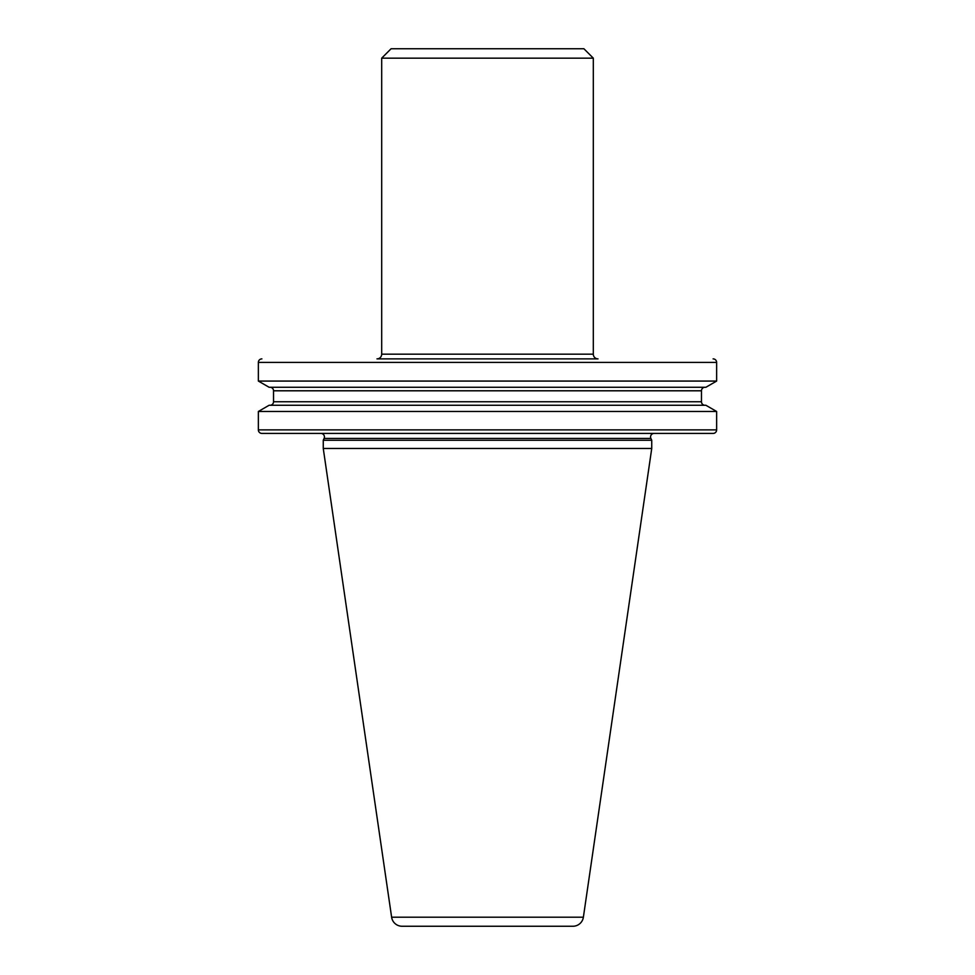 <?xml version="1.0" encoding="UTF-8"?>
<svg xmlns="http://www.w3.org/2000/svg" width="975" height="975" viewBox="0 0 975 975"><rect width="100%" height="100%" fill="white"/><g stroke="black" fill="none" stroke-linecap="round" stroke-linejoin="round"><path stroke-width="0.73" stroke-dasharray="4.88 3.66" d="M320.909 433.424L654.091 433.424L320.909 433.424M704.998 405.271L270.002 405.271L704.998 405.271M704.998 387.27L270.002 387.27L704.998 387.27M593.312 58.159L381.688 58.159M598.016 358.885L376.984 358.885M716.637 381.067L258.363 381.067M705.9 387.27L269.1 387.27M705.9 405.271L269.1 405.271M716.637 411.474L258.363 411.474M261.897 433.424L713.103 433.424M651.739 440.249L323.261 440.249M651.739 448.463L323.261 448.463M583.903 48.75L391.097 48.75M593.312 354.181L381.688 354.181M650.898 438.433L324.102 438.433M701.464 401.749L273.536 401.749M701.464 390.792L273.536 390.792M258.363 362.408L716.637 362.408M716.637 429.89L258.363 429.89M583.379 917.195L391.621 917.195"/><path stroke-width="1.46" d="M654.091 433.424A3.522 3.522 0 0 0 650.898 438.433L651.739 440.249L651.739 448.463L583.379 917.195A10.579 10.579 0 0 1 572.91 926.25L402.09 926.25L572.91 926.25M320.909 433.424A3.522 3.522 0 0 1 324.102 438.433L323.261 440.249L651.739 440.249M381.688 354.181A4.704 4.704 0 0 1 376.984 358.885L598.016 358.885A4.704 4.704 0 0 1 593.312 354.181L593.312 58.159L381.688 58.159L381.688 354.181L593.312 354.181M713.103 433.424L261.897 433.424A3.522 3.522 0 0 1 258.363 429.89L716.637 429.89A3.522 3.522 0 0 1 713.103 433.424M261.897 358.885A3.522 3.522 0 0 0 258.363 362.408L258.363 381.067L716.637 381.067L705.9 387.27L269.1 387.27L258.363 381.067M713.103 358.885A3.522 3.522 0 0 1 716.637 362.408L716.637 381.067M323.261 440.249L323.261 448.463L391.621 917.195A10.579 10.579 0 0 0 402.09 926.25M381.688 58.159L391.097 48.75L583.903 48.75L593.312 58.159M323.261 448.463L651.739 448.463M716.637 411.474L705.9 405.271L269.1 405.271L258.363 411.474L716.637 411.474L716.637 429.89M258.363 411.474L258.363 429.89M270.002 405.271A3.522 3.522 0 0 0 273.536 401.749L701.464 401.749A3.522 3.522 0 0 0 704.998 405.271M273.536 401.749L273.536 390.792L701.464 390.792L701.464 401.749M273.536 390.792A3.522 3.522 0 0 0 270.002 387.27M701.464 390.792A3.522 3.522 0 0 1 704.998 387.27M716.637 362.408L258.363 362.408M391.621 917.195L583.379 917.195M324.102 438.433L650.898 438.433"/></g></svg>
